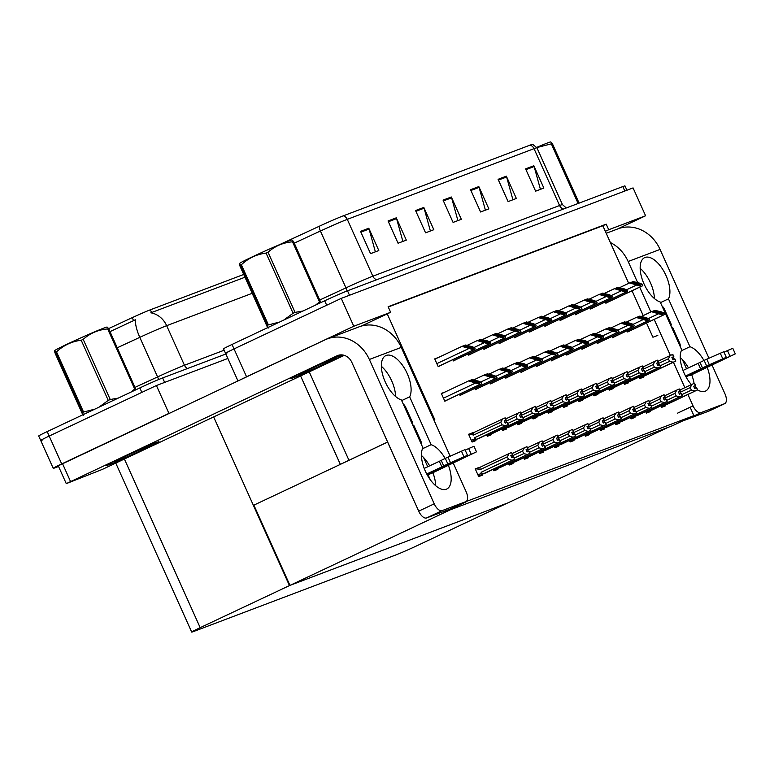 <?xml version="1.0" encoding="UTF-8"?>
<svg xmlns="http://www.w3.org/2000/svg" width="774" height="774" viewBox="0 0 774 774"><rect width="100%" height="100%" fill="white"/><g stroke="black" fill="none" stroke-linecap="round" stroke-linejoin="round"><path stroke-width="1.16" d="M657.823 335.374L652.927 337.232L646.532 323.01M643.204 315.589L632.048 290.763M628.711 283.352L605.336 231.329L608.732 229.733L606.226 224.15L388.132 306.717L390.638 312.29L387.242 313.886L434.833 419.789L433.953 420.127M387.242 313.886L361.4 326.067M387.571 442.07L348.958 460.269A18.344 0.61 155.8 0 0 344.488 462.426M608.732 229.733L645.593 215.772L633.064 187.908L341.247 298.377L353.776 326.241L390.638 312.29M645.593 215.772L617.488 229.027M227.73 352.654A18.344 0.61 -24.2 0 1 225.553 353.312A18.344 0.61 -24.2 0 1 234.029 348.919L341.247 298.377M241.875 379.047A18.344 0.61 -24.2 0 1 246.558 376.793L353.776 326.241M605.336 231.329L602.83 225.756L388.258 306.988M602.83 225.756L606.226 224.15M569.471 440.454L570.148 441.964L573.998 440.503L573.718 439.893M520.467 371.114L521.037 372.381L524.714 370.523M554.223 446.221L554.91 447.73L558.76 446.279L558.48 445.66M489.99 382.656L490.561 383.914L494.238 382.066M538.985 451.997L539.662 453.506L543.512 452.045L543.242 451.436M505.229 376.88L505.799 378.147L509.476 376.299M523.746 457.763L524.424 459.272L528.274 457.811L528.003 457.202M474.752 388.422L475.323 389.69L478.99 387.832M508.508 463.529L509.186 465.039L513.036 463.587L512.765 462.968M459.514 394.189L460.075 395.456L463.752 393.608M493.27 469.296L493.947 470.815L497.798 469.354L497.518 468.744M445.108 391.992L441.335 393.424L444.837 401.222L448.514 399.374M479.193 467.641L475.197 468.773L478.7 476.581L482.56 475.12L482.279 474.51M581.429 348.039L582 349.306L585.676 347.449M566.191 353.805L566.761 355.072L570.438 353.225M645.671 411.604L646.348 413.123L650.199 411.662L649.918 411.052M596.667 342.263L597.238 343.53L600.914 341.682M611.915 336.497L612.476 337.764L616.152 335.916M660.909 405.837L661.586 407.347L665.437 405.895L665.166 405.276M630.423 417.38L631.11 418.889L634.961 417.428L634.68 416.818M615.185 423.146L615.862 424.655L619.713 423.194L619.442 422.585M599.947 428.912L600.624 430.421L604.475 428.97L604.204 428.361M535.714 365.347L536.276 366.605L539.952 364.757M584.709 434.688L585.386 436.197L589.237 434.736L588.966 434.127M550.953 359.571L551.523 360.839L555.19 358.991M627.153 330.73L627.724 331.998L631.391 330.14M562.862 405.915L563.54 407.424L567.39 405.963L567.11 405.353M529.106 330.798L529.668 332.065L533.344 330.217M578.101 400.139L578.778 401.648L582.629 400.197L582.358 399.587M593.339 394.372L594.016 395.882L597.867 394.421L597.596 393.811M608.577 388.606L609.254 390.115L613.105 388.654L612.834 388.045M623.815 382.83L624.502 384.349L628.353 382.888L628.072 382.279M544.345 325.032L544.915 326.299L548.582 324.451M559.583 319.265L560.153 320.533L563.83 318.675M574.821 313.489L575.392 314.757L579.068 312.909M590.059 307.723L590.63 308.99L594.306 307.143M639.063 377.064L639.74 378.573L643.591 377.122L643.31 376.503M517.138 423.223L517.816 424.733L521.666 423.272L521.395 422.662M483.382 348.107L483.953 349.374L487.63 347.526M532.377 417.447L533.054 418.957L536.904 417.505L536.634 416.886M513.859 336.574L514.429 337.832L518.106 335.984M547.615 411.681L548.302 413.19L552.152 411.729L551.872 411.12M498.62 342.34L499.191 343.608L502.868 341.75M472.585 433.101L468.589 434.233L472.101 442.041L475.952 440.58L475.671 439.971M438.5 357.453L434.727 358.875L438.229 366.683L441.906 364.835M486.662 434.756L487.339 436.265L491.19 434.814L490.909 434.195M468.144 353.882L468.715 355.14L472.382 353.292M501.9 428.989L502.578 430.499L506.428 429.038L506.157 428.428M452.906 359.649L453.467 360.916L457.144 359.059M605.307 301.957L605.868 303.224L609.544 301.367M466.006 501.9L444.76 511.924L672.645 425.652L693.891 415.638L465.88 501.629M693.891 415.638L690.118 407.23M444.76 511.924L444.431 511.198M430.296 479.735L428.022 474.685M468.725 434.533L472.44 432.772M475.333 469.073L479.048 467.322M289.95 585.396L450.149 509.882L668.243 427.316L508.044 502.839L289.95 585.396L253.882 505.141L387.59 442.109M42.88 439.796A18.344 0.61 -24.2 0 1 40.703 440.454A18.344 0.61 -24.2 0 1 49.178 436.062L156.406 385.52L227.866 358.459L164.659 382.395L162.646 377.935L225.863 354.008M58.563 466.47L55.399 467.67A18.344 0.61 -24.2 0 1 53.232 468.328A18.344 0.61 -24.2 0 1 61.707 463.926L168.925 413.384L156.406 385.52M168.925 413.384L169.477 413.171M289.457 585.589L200.185 627.666A18.344 0.61 155.8 0 0 191.7 632.068A18.344 0.61 155.8 0 0 193.877 631.41L395.466 555.093A18.344 0.61 155.8 0 0 418.279 545.109L507.541 503.023L289.457 585.589L213.653 416.925M130.758 392.195L134.705 389.099L107.673 328.95A33.011 1.093 -24.2 0 1 108.166 328.757A33.011 1.093 -24.2 0 1 108.641 328.582L132.219 317.659A16.506 0.551 -24.2 0 1 150.359 309.793L243.723 274.451M237.947 380.895L223.551 348.861A18.344 0.61 -24.2 0 1 232.026 344.459L324.693 300.776A18.344 0.61 -24.2 0 1 347.497 290.792L349.5 295.252L624.812 191.033A18.344 0.61 -24.2 0 1 626.988 190.375M225.553 353.312A18.344 0.61 -24.2 0 1 234.029 348.919L326.696 305.237L324.693 300.776M343.346 215.811L530.074 145.125A22.011 0.726 -24.2 0 1 532.657 144.312L536.924 147.786A24.458 0.813 155.8 0 0 534.021 148.666L347.284 219.352A6.115 5.36 -110.7 0 0 343.346 215.811A22.011 0.726 -24.2 0 0 319.159 226.308L279.114 244.845M347.497 290.792L622.809 186.573A18.344 0.61 -24.2 0 1 624.986 185.915L626.93 190.23M506.341 176.172L516.355 198.463L508.102 201.588L498.088 179.297L506.341 176.172A4.896 4.286 -110.7 0 1 506.622 176.975L498.437 180.071M533.847 165.752L543.861 188.053L535.608 191.178L525.594 168.877L533.847 165.752A4.896 4.286 -110.7 0 1 534.137 166.555L525.943 169.661M423.813 207.413L433.827 229.704L425.574 232.829L415.561 210.538L423.813 207.413A4.896 4.286 -110.7 0 1 424.094 208.216L415.909 211.312M396.298 217.823L406.321 240.114L398.068 243.239L388.045 220.948L396.298 217.823A4.896 4.286 -110.7 0 1 396.588 218.626L388.393 221.732M368.792 228.233L378.805 250.534L370.553 253.659L360.539 231.358L368.792 228.233A4.896 4.286 -110.7 0 1 369.082 229.036L360.887 232.142M478.825 186.582L488.849 208.874L480.596 211.999L470.573 189.707L478.825 186.582A4.896 4.286 -110.7 0 1 479.116 187.385L470.921 190.481M451.319 196.993L461.333 219.294L453.08 222.419L443.067 200.118L451.319 196.993A4.896 4.286 -110.7 0 1 451.61 197.796L443.415 200.901M457.898 220.59L451.61 197.796M485.404 210.18L479.116 187.385M375.371 251.831L369.082 229.036M402.877 241.42L396.588 218.626M430.392 231.01L424.094 208.216M540.426 189.349L534.137 166.555M512.92 199.769L506.622 176.975M53.232 468.328L40.703 440.454A18.344 0.61 -24.2 0 1 49.178 436.062L141.845 392.379L139.842 387.919A18.344 0.61 -24.2 0 1 162.646 377.935M244.971 277.227L150.824 312.822A21.401 18.76 -110.7 0 1 166.662 325.68A24.458 0.813 155.8 0 0 139.794 337.348A21.401 6.86 -114.8 0 1 135.431 319.759L110.005 331.62M40.703 440.454L38.7 435.994A18.344 0.61 -24.2 0 1 47.175 431.602L139.842 387.919M638.211 283.487L639.885 284.329L630.704 282.51L629.601 282.926L640.814 286.177A3.057 1.471 64.8 0 0 641.511 286.225L642.343 285.906A3.057 1.471 64.8 0 0 642.391 285.887A3.057 1.471 64.8 0 0 642.797 285.432L642.294 284.3L639.788 283.187L633.18 281.572L632.077 281.988L638.211 283.487L637.012 284.058M619.452 287.715L629.601 282.926M630.878 282.558L632.077 281.988M636.209 284.542L640.301 285.055L642.294 284.3M640.301 285.055L640.814 286.177M660.058 312.261L661.731 313.102L652.55 311.283L651.447 311.699L662.66 314.95A3.057 1.471 64.8 0 0 663.357 314.999L664.189 314.679A3.057 1.471 64.8 0 0 664.237 314.66A3.057 1.471 64.8 0 0 664.653 314.205L664.14 313.073L661.635 311.961L655.027 310.345L653.924 310.761L660.058 312.261L658.868 312.831M641.298 316.489L651.447 311.699M652.734 311.332L653.924 310.761M658.055 313.315L662.157 313.828L664.14 313.073M662.157 313.828L662.66 314.95M622.973 289.263L624.637 290.095L615.465 288.276L614.363 288.692L625.576 291.953A3.057 1.471 64.8 0 0 626.272 291.992L627.095 291.682A3.057 1.471 64.8 0 0 627.153 291.653A3.057 1.471 64.8 0 0 627.559 291.198L627.056 290.066L624.541 288.963L617.942 287.348L616.839 287.764L622.973 289.263L621.774 289.824M604.213 293.481L614.363 288.692M615.64 288.325L616.839 287.764M620.971 290.308L625.063 290.821L627.056 290.066M625.063 290.821L625.576 291.953M607.735 295.029L609.399 295.862L600.227 294.052L599.124 294.468L610.338 297.719A3.057 1.471 64.8 0 0 611.034 297.758L611.857 297.448A3.057 1.471 64.8 0 0 611.905 297.429A3.057 1.471 64.8 0 0 612.321 296.964L611.818 295.832L609.302 294.73L602.704 293.114L601.601 293.53L607.735 295.029L606.535 295.591M588.975 299.248L599.124 294.468M600.401 294.091L601.601 293.53M605.732 296.084L609.825 296.587L611.818 295.832M609.825 296.587L610.338 297.719M592.487 300.796L594.161 301.637L584.98 299.819L583.886 300.235L595.09 303.485A3.057 1.471 64.8 0 0 595.796 303.534L596.619 303.214A3.057 1.471 64.8 0 0 596.667 303.195A3.057 1.471 64.8 0 0 597.083 302.74L596.57 301.608L594.064 300.496L587.456 298.88L586.363 299.296L592.487 300.796L591.297 301.357M573.727 305.024L583.886 300.235M585.163 299.867L586.363 299.296M590.485 301.85L594.587 302.353L596.57 301.608M594.587 302.353L595.09 303.485M644.819 318.037L646.493 318.869L637.312 317.05L636.209 317.466L647.422 320.726A3.057 1.471 64.8 0 0 648.119 320.765L648.941 320.455A3.057 1.471 64.8 0 0 648.999 320.426A3.057 1.471 64.8 0 0 649.405 319.972L648.902 318.84L646.396 317.727L639.788 316.121L638.685 316.537L644.819 318.037L643.62 318.598M626.06 322.255L636.209 317.466M637.486 317.098L638.685 316.537M642.817 319.082L646.909 319.594L648.902 318.84M646.909 319.594L647.422 320.726M629.581 323.803L631.245 324.635L622.073 322.826L620.971 323.242L632.184 326.493A3.057 1.471 64.8 0 0 632.88 326.531L633.703 326.222A3.057 1.471 64.8 0 0 633.761 326.202A3.057 1.471 64.8 0 0 634.167 325.738L633.664 324.606L631.149 323.503L624.55 321.887L623.447 322.303L629.581 323.803L628.382 324.364M610.821 328.021L620.971 323.242M622.248 322.864L623.447 322.303M627.579 324.857L631.671 325.361L633.664 324.606M631.671 325.361L632.184 326.493M614.343 329.569L616.007 330.411L606.835 328.592L605.732 329.008L616.946 332.259A3.057 1.471 64.8 0 0 617.642 332.307L618.465 331.988A3.057 1.471 64.8 0 0 618.513 331.969A3.057 1.471 64.8 0 0 618.929 331.514L618.426 330.382L615.911 329.269L609.302 327.654L608.209 328.07L614.343 329.569L613.143 330.13M595.583 333.797L605.732 329.008M607.01 328.64L608.209 328.07M612.34 330.624L616.433 331.127L618.426 330.382M616.433 331.127L616.946 332.259M599.095 335.336L600.769 336.177L591.588 334.358L590.494 334.774L601.698 338.035A3.057 1.471 64.8 0 0 602.404 338.074L603.227 337.764A3.057 1.471 64.8 0 0 603.275 337.735A3.057 1.471 64.8 0 0 603.691 337.28L603.178 336.148L600.672 335.036L594.064 333.42L592.971 333.836L599.095 335.336L597.905 335.906M580.336 339.563L590.494 334.774M591.771 334.407L592.971 333.836M597.093 336.39L601.195 336.903L603.178 336.148M601.195 336.903L601.698 338.035M658.345 363.538L668.407 358.797L670.216 355.527L672.654 354.453L673.651 356.679L671.9 357.453L672.906 359.678L674.822 358.846L675.828 361.081L674.599 358.933M671.948 357.549L673.651 356.679M672.596 354.473L673.603 356.708M673.767 356.64L672.819 354.386L673.825 356.621M658.074 361.245L670.216 355.527M643.194 375.119A4.16 1.993 64.8 0 0 644.22 375.883L673.225 362.213L669.558 361.352L660.116 365.802M668.407 358.797L669.558 361.352M673.225 362.213L675.605 361.158M641.84 375.574L643.039 376.416L644.22 375.883M645.419 375.516L639.595 378.254L645.419 375.516M675.828 361.081L645.458 375.496M673.216 356.949L674.193 359.117M661.364 406.843L697.403 389.961L667.256 404.289M680.143 392.331L690.215 387.59L691.366 390.154L681.923 394.605M690.215 387.59L692.014 384.32L694.394 383.265L695.4 385.5L693.697 386.245L694.704 388.48L696.629 387.639L697.626 389.873M693.746 386.352L695.023 385.752L695.99 387.909M695.023 385.752L695.623 385.413L694.452 383.256M664.837 405.208L663.647 404.367M666.017 404.676A4.16 1.993 -115.2 0 1 664.992 403.912M696.397 387.726L697.403 389.961M695.023 391.005L691.366 390.154M679.872 390.048L692.014 384.32M694.394 383.265L695.4 385.5M693.717 386.294L695.458 385.481M695.623 385.413L693.727 386.303M695.565 385.433L694.559 383.207M422.449 448.785L431.147 444.682L409.649 396.839A24.458 11.736 64.8 0 0 404.889 368.995A24.458 11.736 64.8 0 0 385.8 355.614A24.458 11.736 64.8 0 0 383.662 377.993A24.458 11.736 64.8 0 0 401.396 399.964L422.894 447.807A24.458 11.736 64.8 0 0 427.422 475.265A24.458 11.736 64.8 0 0 446.327 489.207A24.458 11.736 64.8 0 0 446.733 489.033A24.458 11.736 64.8 0 0 448.417 465.406M445.127 458.45A24.458 11.736 64.8 0 0 431.147 444.682M435.656 485.666A24.458 11.736 64.8 0 0 432.889 472.721M429.657 465.861A24.458 11.736 64.8 0 0 421.433 455.48M145.628 448.727A29.044 0.968 155.8 0 0 159.047 441.77A29.044 0.968 155.8 0 0 119.496 458.624A29.044 0.968 155.8 0 0 106.067 465.58A29.044 0.968 155.8 0 0 145.628 448.727A29.044 0.968 -24.2 0 1 106.067 465.58A29.044 0.968 -24.2 0 1 119.496 458.624A29.044 0.968 -24.2 0 1 159.047 441.77A29.044 0.968 -24.2 0 1 145.628 448.727M330.479 361.584A29.044 0.968 155.8 0 0 343.356 355.102A29.044 0.968 -24.2 0 1 330.479 361.584A29.044 0.968 -24.2 0 1 290.918 378.438A29.044 0.968 155.8 0 0 330.479 361.584M342.466 354.947A29.044 0.968 155.8 0 0 304.337 371.481A29.044 0.968 155.8 0 0 290.918 378.438A29.044 0.968 -24.2 0 1 304.337 371.481A29.044 0.968 -24.2 0 1 342.466 354.947M401.677 400.603L409.649 396.839M344.275 355.353L102.429 469.363L66.274 483.644L58.263 465.803L325.215 339.757A36.688 32.16 -110.7 0 1 327.257 338.896A36.688 32.16 -110.7 0 1 369.353 359.475L434.233 503.835A9.172 4.402 64.8 0 0 442.109 510.627L426.59 517.951A9.172 4.402 -115.2 0 1 418.705 511.15L351.822 362.338A12.229 10.72 69.3 0 0 337.793 355.479A12.229 10.72 69.3 0 0 337.116 355.759L66.274 483.644M450.545 508.857A9.172 4.402 -115.2 0 1 450.4 508.924A9.172 4.402 -115.2 0 1 450.245 508.992L465.774 501.678L442.109 510.627M465.774 501.678A9.172 4.402 64.8 0 0 465.929 501.61A9.172 4.402 64.8 0 0 466.142 491.751L453.274 463.113M327.257 338.896L359.165 326.812A36.688 32.16 69.3 0 1 401.261 347.4L450.158 456.186M450.245 508.992L426.59 517.951M395.582 396.491A24.458 11.736 64.8 0 0 381.35 366.305M681.255 350.816L689.953 346.713L668.455 298.87A24.458 11.736 64.8 0 0 663.695 271.016A24.458 11.736 64.8 0 0 644.607 257.645A24.458 11.736 64.8 0 0 642.468 280.024A24.458 11.736 64.8 0 0 660.203 301.995L681.701 349.838A24.458 11.736 64.8 0 0 691.385 384.62M697.548 389.922A24.458 11.736 64.8 0 0 705.133 391.238A24.458 11.736 64.8 0 0 705.54 391.063A24.458 11.736 64.8 0 0 707.223 367.427M703.934 360.481A24.458 11.736 64.8 0 0 689.953 346.713M694.065 383.411A24.458 11.736 64.8 0 0 691.695 374.751M688.463 367.882A24.458 11.736 64.8 0 0 680.24 357.511M660.483 302.624L668.455 298.87M606.216 233.293L617.971 228.843A36.688 32.16 69.3 0 1 660.067 249.422L628.159 261.506L637.679 282.674M639.692 287.164L650.847 311.99M654.185 319.401L670.381 355.45M673.448 362.271L684.874 387.687M687.941 394.508L693.04 405.857A9.172 4.402 64.8 0 0 700.925 412.658L685.396 419.972A9.172 4.402 -115.2 0 1 684.39 420.118M709.352 410.878A9.172 4.402 -115.2 0 1 709.207 410.955A9.172 4.402 -115.2 0 1 709.052 411.023L724.58 403.699L700.925 412.658M724.58 403.699A9.172 4.402 64.8 0 0 724.735 403.641A9.172 4.402 64.8 0 0 724.948 393.782L712.08 365.144M660.067 249.422L708.965 358.217M709.052 411.023L685.396 419.972M654.388 298.512A24.458 11.736 64.8 0 0 640.156 268.336M628.159 261.506A36.688 32.16 -110.7 0 0 610.367 242.514M643.107 369.304L653.169 364.564L654.978 361.294L657.416 360.22L658.413 362.455L656.662 363.219L657.658 365.454L659.583 364.612L660.59 366.847L659.361 364.699M656.681 363.267L658.413 362.455M657.358 360.239L658.355 362.474M656.681 363.277L658.529 362.406L657.523 360.181L658.529 362.406M656.7 363.325L658.587 362.387M642.836 367.021L654.978 361.294M627.956 380.885A4.16 1.993 64.8 0 0 628.981 381.65L657.977 367.979L654.32 367.128L644.877 371.578M653.169 364.564L654.32 367.128M657.977 367.979L660.357 366.934M626.601 381.34L627.801 382.182L628.981 381.65M630.181 381.282L624.357 384.03L630.181 381.282M660.59 366.847L630.22 381.263M657.977 362.725L658.955 364.883M627.869 375.08L637.931 370.33L639.73 367.06L642.178 365.986L643.175 368.221L641.423 368.995L642.42 371.22L644.345 370.388L645.352 372.613L644.123 370.475M641.462 369.092L643.175 368.221M642.12 366.015L643.117 368.24M643.281 368.182L642.285 365.947L643.339 368.153M627.588 372.787L639.73 367.06M612.708 386.652A4.16 1.993 64.8 0 0 613.743 387.426L642.739 373.755L639.082 372.894L629.639 377.344M637.931 370.33L639.082 372.894M642.739 373.755L645.119 372.7M611.363 387.106L612.553 387.948L613.743 387.426M614.943 387.048L609.119 389.796L614.943 387.048M645.352 372.613L614.982 387.029M642.739 368.492L643.707 370.649M612.631 380.847L622.693 376.106L624.492 372.836L626.93 371.762L627.937 373.987L626.176 374.761L627.182 376.986L629.107 376.154L629.881 378.467L628.875 376.241M626.224 374.858L627.937 373.987M626.872 371.781L627.878 374.006M628.043 373.948L627.104 371.694L628.101 373.929M612.35 378.554L624.492 372.836M597.47 392.428A4.16 1.993 64.8 0 0 598.495 393.192L627.501 379.521L623.844 378.66L614.401 383.111M622.693 376.106L623.844 378.66M627.501 379.521L629.881 378.467M596.125 392.882L597.315 393.714L598.495 393.192M593.881 395.562L599.734 392.805L593.871 395.562M630.104 378.38L599.734 392.805M627.501 374.258L628.469 376.425M646.116 412.619L682.165 395.727L651.979 410.075M664.905 398.107L674.967 393.356L676.118 395.92L666.675 400.371M674.967 393.356L676.776 390.086L679.156 389.041L680.153 391.267L678.459 392.021L679.456 394.247L681.381 393.415L682.387 395.64M678.508 392.118L679.775 391.518L680.752 393.676M679.775 391.518L680.385 391.18L679.214 389.022L680.153 391.267M649.599 410.975L648.399 410.133M650.779 410.452A4.16 1.993 -115.2 0 1 649.754 409.678M681.159 393.502L682.165 395.727M679.775 396.781L676.118 395.92M664.634 395.814L676.776 390.086M680.327 391.209L679.32 388.974M630.878 418.386L666.917 401.493L636.741 415.851M649.667 403.873L659.729 399.132L660.88 401.687L651.437 406.137M659.729 399.132L661.538 395.862L663.918 394.808L664.914 397.033L663.221 397.788L664.218 400.013L666.143 399.181L667.149 401.416M663.26 397.884L664.537 397.285L665.514 399.452M664.537 397.285L665.147 396.956L663.976 394.798L664.914 397.033M634.351 416.751L633.161 415.909M635.541 416.219A4.16 1.993 -115.2 0 1 634.506 415.454M665.921 399.268L666.917 401.493M664.537 402.548L660.88 401.687M649.396 401.58L661.538 395.862M665.089 396.975L664.082 394.74M615.64 424.152L651.679 407.269L621.532 421.598M634.428 409.639L644.49 404.899L645.642 407.463L636.199 411.913M644.49 404.899L646.29 401.629L648.67 400.574L649.676 402.809L647.983 403.554L648.98 405.789L650.905 404.947L651.901 407.182M648.022 403.66L649.299 403.061L650.266 405.218M649.299 403.061L649.899 402.722L648.738 400.564M619.113 422.517L617.923 421.675M620.303 421.985A4.16 1.993 -115.2 0 1 619.268 421.22M650.682 405.034L651.679 407.269M649.299 408.314L645.642 407.463M634.148 407.356L646.29 401.629M648.67 400.574L649.676 402.809M649.841 402.741L648.844 400.516M600.401 429.928L636.441 413.035L606.294 427.364M619.181 415.415L629.252 410.665L630.404 413.229L620.961 417.679M629.252 410.665L631.052 407.395L633.432 406.35L634.438 408.575L632.735 409.33L633.742 411.555L635.667 410.723L636.663 412.948M632.784 409.427L634.061 408.827L635.028 410.984M634.061 408.827L634.661 408.488L633.5 406.331M603.875 428.283L602.685 427.442M605.055 427.761A4.16 1.993 -115.2 0 1 604.03 426.987M635.435 410.81L636.441 413.035M634.061 414.09L630.404 413.229M618.91 413.123L631.052 407.395M633.432 406.35L634.438 408.575M632.755 409.369L634.496 408.556M634.661 408.488L632.764 409.378M634.603 408.517L633.606 406.282M403.138 403.844A9.172 8.04 69.3 0 1 405.682 407.308L412.697 422.914L411.874 423.301M427.19 474.849L476.494 451.842L431.805 473.233A7.334 6.434 69.3 0 1 431.399 473.407L427.258 474.975M465.193 450.178L468.667 448.533L471.173 454.115M426.967 474.443L467.477 455.257L447.827 463.936L445.321 458.363L448.001 457.163L450.507 462.736M423.572 457.521L427.732 466.761M426.726 473.988L441.838 466.867L439.332 461.294L445.321 458.363M441.199 460.327L443.705 465.9L447.827 463.936M443.705 465.9L441.838 466.867M424.2 468.425L439.332 461.294M394.904 458.392L374.935 413.771M467.477 455.257L464.971 449.684L448.001 457.163M476.494 451.842L473.988 446.269L468.667 448.533M412.697 422.914L411.845 423.233M412.852 425.468L413.703 425.149L420.717 440.754A9.172 8.04 69.3 0 1 421.627 444.992M661.944 305.865A9.172 8.04 69.3 0 1 664.489 309.339L671.503 324.945L670.69 325.332M685.996 376.87L735.3 353.873L690.621 375.255A7.334 6.434 69.3 0 1 690.205 375.429L690.621 375.255M724 352.199L727.473 350.564L729.979 356.137M685.774 376.464L726.283 357.288L706.633 365.967L704.127 360.394L706.807 359.184L709.313 364.757M682.378 359.552L686.538 368.792M685.532 376.019L700.644 368.898L698.138 363.325L704.127 360.394M700.006 362.348L702.511 367.921L706.633 365.967M702.511 367.921L700.644 368.898M683.007 370.456L698.138 363.325M726.283 357.288L723.777 351.715L706.807 359.184M735.3 353.873L732.794 348.3L727.473 350.564M671.503 324.945L670.661 325.264M671.658 327.489L672.509 327.17L679.524 342.776A9.172 8.04 69.3 0 1 680.433 347.013M308.439 369.933A19.931 0.658 -24.2 0 1 335.568 358.343A19.931 0.658 -24.2 0 1 326.376 363.141A19.931 0.658 -24.2 0 1 308.11 371.327A19.931 0.658 -24.2 0 1 299.228 374.684A19.931 0.658 -24.2 0 1 308.439 369.933M123.588 457.066A19.931 0.658 -24.2 0 1 150.727 445.485A19.931 0.658 -24.2 0 1 141.526 450.274A19.931 0.658 -24.2 0 1 123.26 458.469A19.931 0.658 -24.2 0 1 114.378 461.817A19.931 0.658 -24.2 0 1 123.588 457.066M283.671 320.117L293.094 313.257L266.062 253.108C256.639 254.278 248.406 258.158 241.372 264.756A33.011 1.093 -24.2 0 0 240.366 265.269C239.079 262.976 239.011 263.392 240.143 266.498L267.175 326.647C268.462 328.94 268.539 328.524 267.398 325.419L239.621 263.431A28.735 0.948 -24.2 0 1 259.658 253.456A28.735 0.948 -24.2 0 1 288.605 240.966A28.735 0.948 -24.2 0 1 291.953 239.911L293.491 241.44L320.871 302.576M315.608 305.062L319.546 301.957L292.514 241.807A33.011 1.093 -24.2 0 1 293.017 241.623A33.011 1.093 -24.2 0 1 293.491 241.44M319.546 301.957A33.011 1.093 -24.2 0 1 320.049 301.773A33.011 1.093 -24.2 0 1 320.523 301.589M293.094 313.257A33.011 1.093 -24.2 0 1 295.068 312.377L303.031 310.993M267.398 325.419A33.011 1.093 -24.2 0 1 268.404 324.896L279.608 322.032M267.175 326.647L267.756 327.615M266.062 253.108A33.011 1.093 -24.2 0 1 268.036 252.227L295.068 312.377M241.372 264.756L268.404 324.896M292.514 241.807C283.178 242.572 275.022 246.035 268.036 252.227M98.82 407.259L108.254 400.4L81.222 340.25C71.798 341.421 63.565 345.301 56.521 351.889A33.011 1.093 -24.2 0 0 55.525 352.412C54.238 350.119 54.161 350.525 55.302 353.641L82.334 413.79C83.621 416.073 83.689 415.667 82.557 412.561L54.77 350.564A28.735 0.948 -24.2 0 1 74.817 340.599A28.735 0.948 -24.2 0 1 103.764 328.108A28.735 0.948 -24.2 0 1 107.102 327.044L108.641 328.582L136.021 389.719M134.705 389.099A33.011 1.093 -24.2 0 1 135.198 388.906A33.011 1.093 -24.2 0 1 135.673 388.732M108.254 400.4A33.011 1.093 -24.2 0 1 110.227 399.51L118.18 398.126M82.557 412.561A33.011 1.093 -24.2 0 1 83.553 412.039L94.767 409.165M82.334 413.79L82.915 414.758M81.222 340.25A33.011 1.093 -24.2 0 1 83.195 339.36L110.227 399.51M56.521 351.889L83.553 412.039M107.673 328.95C98.337 329.705 90.171 333.178 83.195 339.36M536.721 147.389A28.735 0.948 -24.2 0 1 547.421 142.997A28.735 0.948 -24.2 0 1 550.759 141.932L552.297 143.471L579.107 203.117M578.13 203.485L551.32 143.838A33.011 1.093 -24.2 0 1 551.823 143.645A33.011 1.093 -24.2 0 1 552.297 143.471M551.32 143.838L536.827 147.592M597.383 386.613L607.455 381.872L609.254 378.602L611.692 377.528L612.698 379.753L610.938 380.527L611.944 382.762L613.869 381.921L614.866 384.156L613.637 382.008M610.986 380.634L612.698 379.753M611.634 377.548L612.64 379.782M612.805 379.715L611.857 377.46L612.863 379.695M597.112 384.33L609.254 378.602M582.232 398.194A4.16 1.993 64.8 0 0 583.257 398.958L612.263 385.288L608.606 384.436L599.163 388.887M607.455 381.872L608.606 384.436M612.263 385.288L614.643 384.243M580.887 398.649L582.077 399.49L583.257 398.958M584.457 398.591L578.633 401.338L584.457 398.591M614.866 384.156L584.496 398.571M612.263 380.034L613.231 382.192M582.145 392.389L592.207 387.639L594.016 384.368L596.454 383.294L597.451 385.529L595.699 386.303L596.696 388.529L598.621 387.697L599.405 390.009L598.399 387.774M595.719 386.342L597.451 385.529M596.396 383.324L597.393 385.549M595.719 386.352L597.567 385.481L596.561 383.256L597.567 385.481M595.748 386.4L597.625 385.462M581.874 390.096L594.016 384.368M566.994 403.96A4.16 1.993 64.8 0 0 568.019 404.734L597.015 391.063L593.358 390.202L583.915 394.653M592.207 387.639L593.358 390.202M597.015 391.063L599.405 390.009M565.639 404.415L566.839 405.257L568.019 404.734M569.219 404.357L563.395 407.105L569.219 404.357M599.627 389.922L569.258 404.338M597.015 385.8L597.992 387.958M566.907 398.155L576.969 393.405L578.778 390.144L581.216 389.07L582.212 391.296L580.461 392.07L581.458 394.295L583.383 393.463L584.389 395.688L583.161 393.55M580.5 392.166L582.212 391.296M581.158 389.09L582.154 391.315M582.329 391.257L581.38 389.003L582.387 391.238M566.636 395.862L578.778 390.144M551.746 409.736A4.16 1.993 64.8 0 0 552.781 410.501L581.777 396.83L578.12 395.969L568.677 400.419M576.969 393.405L578.12 395.969M581.777 396.83L584.157 395.775M550.401 410.191L551.591 411.023L552.781 410.501M553.981 410.133L548.156 412.871L553.981 410.133M584.389 395.688L554.02 410.114M581.777 391.567L582.754 393.724M577.249 306.562L578.923 307.404L569.741 305.585L568.638 306.001L579.852 309.261A3.057 1.471 64.8 0 0 580.548 309.3L581.38 308.99A3.057 1.471 64.8 0 0 581.429 308.961A3.057 1.471 64.8 0 0 581.845 308.507L581.332 307.375L578.826 306.262L572.218 304.646L571.115 305.062L577.249 306.562L576.059 307.133M558.489 310.79L568.638 306.001M569.925 305.633L571.115 305.062M575.246 307.617L579.349 308.129L581.332 307.375M579.349 308.129L579.852 309.261M562.011 312.338L563.685 313.17L554.503 311.361L553.4 311.777L564.614 315.028A3.057 1.471 64.8 0 0 565.31 315.066L566.133 314.757A3.057 1.471 64.8 0 0 566.191 314.737A3.057 1.471 64.8 0 0 566.597 314.273L566.094 313.141L563.588 312.038L556.98 310.422L555.877 310.838L562.011 312.338L560.811 312.899M543.251 316.556L553.4 311.777M554.677 311.4L555.877 310.838M560.008 313.393L564.101 313.896L566.094 313.141M564.101 313.896L564.614 315.028M546.773 318.104L548.437 318.946L539.265 317.127L538.162 317.543L549.376 320.794A3.057 1.471 64.8 0 0 550.072 320.833L550.894 320.523A3.057 1.471 64.8 0 0 550.953 320.504A3.057 1.471 64.8 0 0 551.359 320.039L550.856 318.917L548.34 317.804L541.742 316.189L540.639 316.605L546.773 318.104L545.573 318.665M528.013 322.332L538.162 317.543M539.439 317.166L540.639 316.605M544.77 319.159L548.863 319.662L550.856 318.917M548.863 319.662L549.376 320.794M585.163 435.694L621.203 418.802L591.055 433.14M603.943 421.182L614.014 416.431L615.166 418.995L605.723 423.446M614.014 416.431L615.814 413.171L618.194 412.116L619.2 414.342L617.497 415.096L618.503 417.321L620.419 416.489L621.425 418.715M617.546 415.193L618.823 414.593L619.79 416.751M618.823 414.593L619.423 414.264L618.252 412.107L619.2 414.342M588.637 434.05L587.437 433.217M589.817 433.527A4.16 1.993 -115.2 0 1 588.791 432.763M620.197 416.576L621.203 418.802M618.823 419.856L615.166 418.995M603.672 418.889L615.814 413.171M619.364 414.284L618.358 412.049M569.916 441.461L605.965 424.578L575.817 438.906M588.704 426.948L598.766 422.207L599.918 424.771L590.475 429.222M598.766 422.207L600.576 418.937L602.956 417.883L603.952 420.118L602.259 420.863L603.256 423.097L605.181 422.256L606.187 424.491M602.307 420.969L603.575 420.369L604.552 422.527M603.575 420.369L604.184 420.03L603.014 417.873L603.952 420.118M573.399 439.826L572.199 438.984M574.579 439.293A4.16 1.993 -115.2 0 1 573.553 438.529M604.958 422.343L605.965 424.578M603.575 425.623L599.918 424.771M588.434 424.665L600.576 418.937M604.126 420.05L603.12 417.825M554.677 447.227L590.717 430.344L560.579 444.673M573.466 432.714L583.528 427.974L584.68 430.538L575.237 434.988M583.528 427.974L585.337 424.703L587.718 423.659L588.714 425.884L587.021 426.629L588.017 428.864L589.943 428.032L590.949 430.257M587.06 426.735L588.337 426.135L589.304 428.293M588.337 426.135L588.946 425.797L587.776 423.639L588.714 425.884M558.151 445.592L556.961 444.75M559.341 445.069A4.16 1.993 -115.2 0 1 558.306 444.295M589.72 428.109L590.717 430.344M588.337 431.399L584.68 430.538M573.186 430.431L585.337 424.703M588.888 425.816L587.882 423.591M583.857 341.111L585.531 341.944L576.349 340.134L575.246 340.55L586.46 343.801A3.057 1.471 64.8 0 0 587.156 343.84L587.988 343.53A3.057 1.471 64.8 0 0 588.037 343.511A3.057 1.471 64.8 0 0 588.453 343.046L587.94 341.914L585.434 340.812L578.826 339.196L577.723 339.612L583.857 341.111L582.667 341.673M565.097 345.33L575.246 340.55M576.533 340.173L577.723 339.612M581.855 342.166L585.957 342.669L587.94 341.914M585.957 342.669L586.46 343.801M568.619 346.878L570.293 347.719L561.111 345.901L560.008 346.317L571.222 349.567A3.057 1.471 64.8 0 0 571.918 349.606L572.741 349.297A3.057 1.471 64.8 0 0 572.799 349.277A3.057 1.471 64.8 0 0 573.205 348.813L572.702 347.69L570.196 346.578L563.588 344.962L562.485 345.378L568.619 346.878L567.419 347.439M549.859 351.106L560.008 346.317M561.285 345.939L562.485 345.378M566.616 347.932L570.709 348.435L572.702 347.69M570.709 348.435L571.222 349.567M553.381 352.644L555.045 353.486L545.873 351.667L544.77 352.083L555.984 355.343A3.057 1.471 64.8 0 0 556.68 355.382L557.503 355.063A3.057 1.471 64.8 0 0 557.561 355.043A3.057 1.471 64.8 0 0 557.967 354.589L557.464 353.457L554.948 352.344L548.35 350.728L547.247 351.144L553.381 352.644L552.181 353.215M534.621 356.872L544.77 352.083M546.047 351.715L547.247 351.144M551.378 353.699L555.471 354.211L557.464 353.457M555.471 354.211L555.984 355.343M551.669 403.922L561.731 399.181L563.53 395.911L565.968 394.837L566.974 397.062L565.223 397.836L566.22 400.071L568.145 399.229L569.142 401.464L567.923 399.316M565.262 397.942L566.974 397.062M565.91 394.856L566.916 397.091M567.081 397.023L566.142 394.769L567.139 397.004M551.388 401.638L563.53 395.911M536.508 415.503A4.16 1.993 64.8 0 0 537.543 416.267L566.539 402.596L562.882 401.735L553.439 406.195M561.731 399.181L562.882 401.735M566.539 402.596L568.919 401.542M535.163 415.957L536.353 416.799L537.543 416.267M538.743 415.899L569.142 401.464M566.539 397.333L567.506 399.5M536.43 409.688L546.492 404.947L548.292 401.677L550.73 400.603L551.736 402.838L549.975 403.602L550.982 405.837L552.907 405.005L553.903 407.23L552.675 405.083M549.995 403.651L551.736 402.838M550.672 400.632L551.678 402.857M550.004 403.66L551.843 402.79L550.846 400.564L551.843 402.79M550.024 403.709L551.901 402.77M536.15 407.405L548.292 401.677M521.27 421.269A4.16 1.993 64.8 0 0 522.295 422.033L551.301 408.362L547.644 407.511L538.201 411.962M546.492 404.947L547.644 407.511M551.301 408.362L553.681 407.317M519.925 421.724L521.115 422.565L522.295 422.033M523.495 421.666L517.671 424.413L523.495 421.666M553.903 407.23L523.534 421.646M551.301 403.109L552.268 405.266M521.183 415.464L531.254 410.713L533.054 407.443L535.492 406.379L536.498 408.604L534.737 409.378L535.743 411.604L537.669 410.771L538.665 412.997L537.437 410.859M534.757 409.427L536.498 408.604M535.434 406.398L536.44 408.624M534.766 409.427L536.605 408.566L535.598 406.331L536.605 408.566M534.786 409.475L536.663 408.537M520.912 413.171L533.054 407.443M506.032 427.045A4.16 1.993 64.8 0 0 507.057 427.809L536.063 414.138L532.406 413.277L522.963 417.728M531.254 410.713L532.406 413.277M536.063 414.138L538.443 413.084M504.677 427.5L505.877 428.332L507.057 427.809M508.257 427.442L538.665 412.997M536.063 408.875L537.03 411.033M505.944 421.23L516.006 416.489L517.816 413.219L520.254 412.145L521.25 414.371L519.499 415.145L520.496 417.37L522.421 416.538L523.427 418.773L522.198 416.625M519.548 415.241L521.25 414.371M520.196 412.165L521.192 414.4M521.366 414.332L520.418 412.078L521.424 414.313M505.674 418.937L517.816 413.219M490.793 432.811A4.16 1.993 64.8 0 0 491.819 433.575L520.815 419.905L517.158 419.044L507.715 423.494M516.006 416.489L517.158 419.044M520.815 419.905L523.205 418.85M489.439 433.266L490.639 434.108L491.819 433.575M493.019 433.208L523.427 418.773M520.815 414.641L521.792 416.809M468.851 434.804L473.572 432.656A4.16 1.993 64.8 0 0 473.62 435.056L500.768 422.256L502.578 418.986L504.958 417.931L506.012 420.147L504.261 420.911L505.258 423.146L507.183 422.304L508.189 424.539L506.96 422.391M504.3 421.017L506.012 420.147M504.958 417.931L505.954 420.166M506.128 420.098L505.18 417.854L506.186 420.079M473.572 432.656L502.578 418.986M470.06 434.233L473.62 435.056M476.581 439.342L505.577 425.671L501.92 424.82L474.772 437.62A4.16 1.993 64.8 0 0 476.581 439.342L475.391 439.874L474.201 439.032L471.347 440.377M500.768 422.256L501.92 424.82M505.577 425.671L507.957 424.626M474.772 437.62L474.201 439.032M477.781 438.974L508.189 424.539M505.577 420.417L506.554 422.575M531.535 323.871L533.199 324.712L524.027 322.893L522.924 323.309L534.137 326.57A3.057 1.471 64.8 0 0 534.834 326.609L535.656 326.289A3.057 1.471 64.8 0 0 535.705 326.27A3.057 1.471 64.8 0 0 536.121 325.815L535.618 324.683L533.102 323.571L526.494 321.955L525.401 322.371L531.535 323.871L530.335 324.441M512.775 328.099L522.924 323.309M524.201 322.942L525.401 322.371M529.532 324.925L533.625 325.438L535.618 324.683M533.625 325.438L534.137 326.57M516.287 329.647L517.961 330.479L508.779 328.669L507.686 329.085L518.89 332.336A3.057 1.471 64.8 0 0 519.596 332.375L520.418 332.065A3.057 1.471 64.8 0 0 520.467 332.046A3.057 1.471 64.8 0 0 520.883 331.582L520.37 330.45L517.864 329.347L511.256 327.731L510.163 328.147L516.287 329.647L515.097 330.208M497.527 333.865L507.686 329.085M508.963 328.708L510.163 328.147M514.284 330.701L518.386 331.204L520.37 330.45M518.386 331.204L518.89 332.336M501.049 335.413L502.723 336.255L493.541 334.436L492.438 334.852L503.651 338.103A3.057 1.471 64.8 0 0 504.348 338.141L505.18 337.832A3.057 1.471 64.8 0 0 505.229 337.812A3.057 1.471 64.8 0 0 505.645 337.348L505.132 336.226L502.626 335.113L496.018 333.497L494.915 333.913L501.049 335.413L499.859 335.974M482.289 339.641L492.438 334.852M493.725 334.474L494.915 333.913M499.046 336.467L503.148 336.971L505.132 336.226M503.148 336.971L503.651 338.103M485.811 341.179L487.485 342.021L478.303 340.202L477.2 340.618L488.413 343.869A3.057 1.471 64.8 0 0 489.11 343.917L489.932 343.598A3.057 1.471 64.8 0 0 489.99 343.579A3.057 1.471 64.8 0 0 490.397 343.124L489.894 341.992L487.388 340.879L480.78 339.264L479.677 339.68L485.811 341.179L484.611 341.75M467.051 345.407L477.2 340.618M478.477 340.25L479.677 339.68M483.808 342.234L487.901 342.747L489.894 341.992M487.901 342.747L488.413 343.869M470.573 346.955L472.237 347.787L463.065 345.968L461.962 346.384L473.175 349.645A3.057 1.471 64.8 0 0 473.872 349.684L474.694 349.374A3.057 1.471 64.8 0 0 474.752 349.345A3.057 1.471 64.8 0 0 475.159 348.89L474.656 347.758L472.14 346.655L465.542 345.04L464.439 345.456L470.573 346.955L469.373 347.516M434.853 359.165L461.962 346.384M463.239 346.017L464.439 345.456M468.57 348L472.662 348.513L474.656 347.758M472.662 348.513L473.175 349.645M539.439 453.003L575.479 436.11L545.331 450.449M558.228 438.49L568.29 433.74L569.441 436.304L559.999 440.754M568.29 433.74L570.09 430.479L572.47 429.425L573.476 431.65L571.773 432.405L572.779 434.63L574.705 433.798L575.701 436.023M571.822 432.502L573.099 431.902L574.066 434.059M573.099 431.902L573.698 431.563L572.537 429.406L573.476 431.65M542.913 451.358L541.723 450.526M544.103 450.836A4.16 1.993 -115.2 0 1 543.067 450.071M574.482 433.885L575.479 436.11M573.099 437.165L569.441 436.304M557.948 436.197L570.09 430.479M573.64 431.592L572.644 429.357M524.201 458.769L560.241 441.877L530.093 456.215M542.98 444.257L553.052 439.516L554.203 442.07L544.761 446.53M553.052 439.516L554.852 436.246L557.232 435.191L558.238 437.426L556.535 438.171L557.541 440.406L559.467 439.564L560.463 441.799M556.583 438.278L557.861 437.668L558.828 439.835M557.861 437.668L558.46 437.339L557.299 435.182L558.238 437.426M527.674 457.134L526.484 456.292M528.855 456.602A4.16 1.993 -115.2 0 1 527.829 455.838M559.234 439.651L560.241 441.877M557.861 442.931L554.203 442.07M542.709 441.964L554.852 436.246M558.402 437.358L557.406 435.133M508.963 464.535L545.002 447.653L514.855 461.981M527.742 450.023L537.814 445.282L538.956 447.846L529.522 452.297M537.814 445.282L539.613 442.012L541.994 440.957L543 443.192L541.297 443.937L542.303 446.172L544.219 445.34L545.225 447.566M541.345 444.044L542.622 443.444L543.59 445.601M542.622 443.444L543.222 443.105L542.052 440.948L543 443.192M512.436 462.9L511.237 462.059M513.617 462.368A4.16 1.993 -115.2 0 1 512.591 461.604M543.996 445.418L545.002 447.653M542.622 448.697L538.956 447.846M527.471 447.74L539.613 442.012M543.164 443.125L542.158 440.899M493.715 470.311L529.755 453.419L499.617 467.757M512.504 455.799L522.566 451.048L523.717 453.612L514.275 458.063M522.566 451.048L524.375 447.778L526.755 446.733L527.752 448.959L526.059 449.713L527.055 451.939L528.981 451.107L529.987 453.332M526.107 449.81L527.375 449.21L528.352 451.368M527.375 449.21L527.984 448.872L526.813 446.714L527.752 448.959M497.198 468.667L495.999 467.835M498.379 468.144A4.16 1.993 -115.2 0 1 497.353 467.38M528.758 451.194L529.755 453.419M527.375 454.473L523.717 453.612M512.233 453.506L524.375 447.778M527.926 448.901L526.92 446.666M478.477 476.078L514.516 459.185L484.379 473.524M475.449 469.344L476.62 468.792L480.18 469.615L507.328 456.824L508.479 459.379L481.331 472.179L480.76 473.601L477.955 474.917M507.328 456.824L509.128 453.554L511.517 452.5L512.514 454.735L510.821 455.48L511.817 457.705L513.743 456.873L514.749 459.108M510.859 455.576L512.136 454.977L513.104 457.144M512.136 454.977L512.736 454.648L511.575 452.49L512.514 454.735M481.95 474.443L480.76 473.601M483.14 473.911A4.16 1.993 -115.2 0 1 481.331 472.179M513.52 456.96L514.516 459.185M512.136 460.24L508.479 459.379M476.62 468.792L480.132 467.225A4.16 1.993 64.8 0 0 480.18 469.615M480.132 467.225L509.128 453.554M512.688 454.667L511.682 452.442M538.133 358.42L539.807 359.252L530.635 357.443L529.532 357.859L540.745 361.11A3.057 1.471 64.8 0 0 541.442 361.148L542.264 360.839A3.057 1.471 64.8 0 0 542.313 360.819A3.057 1.471 64.8 0 0 542.729 360.355L542.216 359.223L539.71 358.12L533.102 356.504L532.009 356.92L538.133 358.42L536.943 358.981M519.383 362.638L529.532 357.859M530.809 357.482L532.009 356.92M536.14 359.475L540.233 359.978L542.216 359.223M540.233 359.978L540.745 361.11M522.895 364.186L524.569 365.028L515.387 363.209L514.294 363.625L525.498 366.876A3.057 1.471 64.8 0 0 526.204 366.915L527.026 366.605A3.057 1.471 64.8 0 0 527.075 366.586A3.057 1.471 64.8 0 0 527.491 366.121L526.978 364.989L524.472 363.886L517.864 362.271L516.761 362.687L522.895 364.186L521.705 364.748M504.135 368.405L514.294 363.625M515.571 363.248L516.761 362.687M520.892 365.241L524.995 365.744L526.978 364.989M524.995 365.744L525.498 366.876M507.657 369.953L509.331 370.794L500.149 368.975L499.046 369.392L510.26 372.642A3.057 1.471 64.8 0 0 510.956 372.691L511.788 372.371A3.057 1.471 64.8 0 0 511.837 372.352A3.057 1.471 64.8 0 0 512.253 371.897L511.74 370.765L509.234 369.653L502.626 368.037L501.523 368.453L507.657 369.953L506.467 370.523M488.897 374.181L499.046 369.392M500.333 369.024L501.523 368.453M505.654 371.007L509.756 371.52L511.74 370.765M509.756 371.52L510.26 372.642M492.419 375.729L494.093 376.561L484.911 374.742L483.808 375.158L495.021 378.418A3.057 1.471 64.8 0 0 495.718 378.457L496.54 378.147A3.057 1.471 64.8 0 0 496.598 378.118A3.057 1.471 64.8 0 0 497.005 377.664L496.502 376.532L493.996 375.429L487.388 373.813L486.285 374.229L492.419 375.729L491.219 376.29M473.659 379.947L483.808 375.158M485.085 374.79L486.285 374.229M490.416 376.774L494.509 377.286L496.502 376.532M494.509 377.286L495.021 378.418M477.181 381.495L478.845 382.327L469.673 380.518L468.57 380.934L479.783 384.185A3.057 1.471 64.8 0 0 480.48 384.223L481.302 383.914A3.057 1.471 64.8 0 0 481.351 383.894A3.057 1.471 64.8 0 0 481.767 383.43L481.264 382.298L478.748 381.195L472.15 379.579L471.047 379.995L477.181 381.495L475.981 382.056M441.461 393.714L468.57 380.934M469.847 380.556L471.047 379.995M475.178 382.549L479.27 383.053L481.264 382.298M479.27 383.053L479.783 384.185M348.958 460.269L309.232 371.868M246.558 376.793L232.026 344.459M61.707 463.926L47.175 431.602M200.185 627.666L124.382 459.011M132.219 317.659L133.592 320.697M150.359 309.793L151.607 312.57M530.074 145.125A6.115 5.36 69.3 0 1 534.021 148.666L559.573 205.516A24.458 0.813 -24.2 0 1 562.475 204.636L566.278 207.974M294.246 243.133L320.417 231.02L345.959 287.87A24.458 0.813 -24.2 0 1 372.836 276.202L347.284 219.352A24.458 0.813 155.8 0 0 320.417 231.02A6.115 1.954 -114.8 0 1 319.159 226.308M622.809 186.573L624.812 191.033M319.797 299.983L345.959 287.87A6.115 1.954 65.2 0 1 347.023 290.976M376.715 279.733A6.115 5.36 -110.7 0 1 372.836 276.202L559.573 205.516A6.115 5.36 -110.7 0 0 563.453 209.038M252.198 293.307L166.662 325.68L184.454 365.251L224.16 350.225M135.053 387.348L157.577 376.919L139.794 337.348L117.271 347.768M158.525 379.589A6.115 1.954 65.2 0 0 157.577 376.919A24.458 0.813 -24.2 0 1 184.454 365.251A6.115 5.36 -110.7 0 0 187.579 368.492M642.391 285.887L605.829 303.127L642.343 285.906M605.8 303.06L641.511 286.225M626.466 289.805L636.46 285.103M664.237 314.66L627.675 331.901L664.189 314.679M627.646 331.833L663.357 314.999M648.322 318.578L658.306 313.876M627.153 291.653L590.591 308.894L627.095 291.682M590.562 308.826L626.272 291.992M611.228 295.581L621.222 290.869M575.343 314.66L611.857 297.448M575.314 314.592L611.034 297.758M595.99 301.347L605.974 296.636M596.667 303.195L560.105 320.426L596.619 303.214M560.076 320.368L595.796 303.534M580.752 307.114L590.736 302.411M648.999 320.426L612.437 337.667L648.941 320.455M612.408 337.599L648.119 320.765M633.074 324.354L643.068 319.643M633.761 326.202L597.199 343.433L633.703 326.222M597.17 343.366L632.88 326.531M617.836 330.121L627.83 325.409M618.513 331.969L581.951 349.2L618.465 331.988M581.922 349.142L617.642 332.307M602.598 335.887L612.582 331.185M603.275 337.735L566.713 354.976L603.227 337.764M566.684 354.908L602.404 338.074M587.36 341.663L597.344 336.951M639.508 378.07L643.039 376.416M401.261 347.4L369.353 359.475M338.49 355.237L337.116 355.759M418.705 511.15L434.233 503.835M62.5 463.607L70.511 481.438M677.511 413.181L693.04 405.857M624.27 383.846L627.801 382.182M609.032 389.612L612.553 387.948M593.793 395.379L597.315 393.714M405.682 407.308L404.841 407.627M424.181 468.376L424.771 468.154M427.248 474.955L431.805 473.233M461.439 451.126L463.945 456.708M420.717 440.754L419.866 441.074M664.489 309.339L663.647 309.658M682.987 370.407L683.577 370.185M720.246 353.157L722.752 358.73M679.524 342.776L678.672 343.095M578.555 401.155L582.077 399.49M563.308 406.921L566.839 405.257M548.069 412.687L551.591 411.023M581.429 308.961L544.867 326.202L581.38 308.99M544.838 326.135L580.548 309.3M565.513 312.889L575.498 308.178M566.191 314.737L529.629 331.969L566.133 314.757M529.6 331.901L565.31 315.066M550.266 318.656L560.26 313.944M550.953 320.504L514.391 337.735L550.894 320.523M514.362 337.677L550.072 320.833M535.028 324.422L545.022 319.71M588.037 343.511L551.475 360.742L587.988 343.53M551.446 360.674L587.156 343.84M572.112 347.429L582.106 342.718M572.799 349.277L536.237 366.508L572.741 349.297M536.208 366.45L571.918 349.606M556.874 353.196L566.868 348.484M557.561 355.043L520.999 372.284L557.503 355.063M520.97 372.217L556.68 355.382M541.636 358.962L551.63 354.26M532.831 418.453L536.353 416.799M517.593 424.229L521.115 422.565M502.355 429.996L505.877 428.332M487.107 435.762L490.639 434.108M471.869 441.538L475.391 439.874M535.705 326.27L499.143 343.511L535.656 326.289M499.114 343.443L534.834 326.609M519.789 330.198L529.774 325.486M520.467 332.046L483.905 349.277L520.418 332.065M483.876 349.209L519.596 332.375M504.551 335.964L514.536 331.253M505.229 337.812L468.667 355.043L505.18 337.832M468.638 354.985L504.348 338.141M489.303 341.731L499.298 337.019M489.99 343.579L453.429 360.819L489.932 343.598M453.4 360.752L489.11 343.917M474.065 347.497L484.06 342.795M474.752 349.345L438.19 366.586L474.694 349.374M438.161 366.518L473.872 349.684M436.855 363.625L468.821 348.561M542.313 360.819L505.751 378.051L542.264 360.839M505.722 377.983L541.442 361.148M526.397 364.738L536.382 360.026M527.075 366.586L490.513 383.817L527.026 366.605M490.484 383.759L526.204 366.915M511.159 370.504L521.144 365.792M475.275 389.583L511.788 372.371M475.246 389.525L510.956 372.691M495.911 376.27L505.906 371.568M496.598 378.118L460.037 395.359L496.54 378.147M460.008 395.291L495.718 378.457M480.673 382.046L490.668 377.335M481.351 383.894L444.798 401.126L481.302 383.914M444.769 401.058L480.48 384.223M443.463 398.165L475.43 383.101M340.347 464.371L300.602 375.932M191.7 632.068L115.761 463.075M536.924 147.786L562.475 204.636M575.353 314.66L611.905 297.429M450.4 508.924L465.929 501.61M709.207 410.955L724.735 403.641M475.275 389.593L511.837 372.352"/></g></svg>

